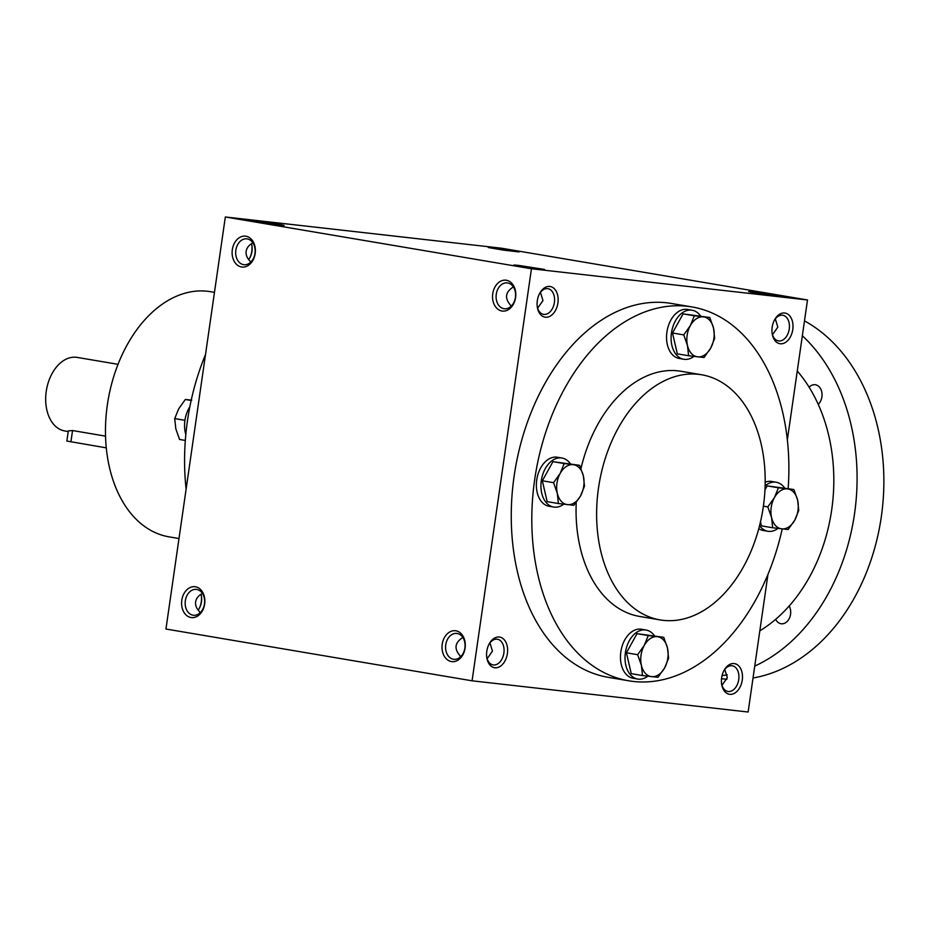 <?xml version="1.0" encoding="UTF-8"?>
<svg xmlns="http://www.w3.org/2000/svg" width="929" height="929" viewBox="0 0 929 929"><rect width="100%" height="100%" fill="white"/><g stroke="black" fill="none" stroke-linecap="round" stroke-linejoin="round"><path stroke-width="1.39" d="M235.85 250.168A13.018 9.696 -83.5 0 0 243.955 264.719A13.018 9.696 -83.5 0 0 255.045 252.874A13.018 9.696 -83.5 0 0 246.882 238.846A13.018 9.696 -83.5 0 0 235.85 250.168M252.851 242.748L252.793 242.98C248.949 245.024 246.742 247.811 246.15 251.329C245.72 254.871 247.056 258.157 250.168 261.2L250.238 262.605M251.469 243.735A13.018 8.675 -80.4 0 1 251.98 245.918A13.018 8.675 -80.4 0 1 251.98 251.353A13.018 8.675 -80.4 0 1 250.029 257.414A13.018 8.675 -80.4 0 1 248.658 259.551M251.875 245.361A15.538 10.358 -80.4 0 1 251.805 251.225A15.538 10.358 -80.4 0 1 249.762 257.914M775.32 318.902L777.817 327.124L772.498 334.707M774.217 320.54A13.018 8.675 -80.4 0 1 782.787 315.245A13.018 8.675 -80.4 0 1 789.244 329.052A13.018 8.675 -80.4 0 1 778.444 340.908A13.018 8.675 -80.4 0 1 772.092 333.093M792.774 329.551A15.538 10.358 -80.4 0 1 782.497 343.66A15.538 10.358 -80.4 0 1 772.185 333.708A15.538 10.358 -80.4 0 1 774.496 319.982A15.538 10.358 -80.4 0 1 787.177 313.781A15.538 10.358 -80.4 0 1 792.774 329.551M510.671 306.651L510.59 305.246C504.447 298.174 505.318 292.101 513.214 287.026L513.272 286.794M539.354 293.982A13.018 8.675 -80.4 0 1 547.936 288.687A13.018 8.675 -80.4 0 1 554.392 302.494A13.018 8.675 -80.4 0 1 543.593 314.35A13.018 8.675 -80.4 0 1 537.241 306.535M557.911 303.005A15.538 10.358 -80.4 0 1 547.634 317.103A15.538 10.358 -80.4 0 1 537.322 307.151A15.538 10.358 -80.4 0 1 539.644 293.425A15.538 10.358 -80.4 0 1 552.314 287.224A15.538 10.358 -80.4 0 1 557.911 303.005M201.361 595.907A15.538 10.358 -80.4 0 1 201.291 601.771A15.538 10.358 -80.4 0 1 199.236 608.46M200.954 594.293A13.018 8.675 -80.4 0 1 201.465 596.464A13.018 8.675 -80.4 0 1 201.465 601.899A13.018 8.675 -80.4 0 1 199.514 607.961A13.018 8.675 -80.4 0 1 198.144 610.098M723.703 671.086A13.018 8.675 -80.4 0 1 732.273 665.791A13.018 8.675 -80.4 0 1 738.729 679.598A13.018 8.675 -80.4 0 1 727.93 691.466A13.018 8.675 -80.4 0 1 721.578 683.639M742.259 680.109A15.538 10.358 -80.4 0 1 731.982 694.218A15.538 10.358 -80.4 0 1 721.659 684.255A15.538 10.358 -80.4 0 1 723.981 670.529A15.538 10.358 -80.4 0 1 736.651 664.34A15.538 10.358 -80.4 0 1 742.259 680.109M460.157 657.209L460.076 655.793C453.933 648.721 454.804 642.647 462.7 637.584L462.758 637.352M488.84 644.54A13.018 8.675 -80.4 0 1 497.41 639.233A13.018 8.675 -80.4 0 1 503.878 653.052A13.018 8.675 -80.4 0 1 493.078 664.909A13.018 8.675 -80.4 0 1 486.726 657.082M507.397 653.551A15.538 10.358 -80.4 0 1 497.12 667.661A15.538 10.358 -80.4 0 1 486.808 657.697A15.538 10.358 -80.4 0 1 489.13 643.983A15.538 10.358 -80.4 0 1 501.799 637.782A15.538 10.358 -80.4 0 1 507.397 653.551M279.072 224.342L284.146 225.399L268.713 223.599L253.396 220.974L279.072 224.342M513.934 250.888L519.009 251.956L503.576 250.145L488.259 247.52L513.934 250.888M518.905 266.054L544.58 269.445L518.219 265.334L513.83 265.02L518.905 266.054M753.756 292.612L779.431 296.003L753.082 291.892L748.681 291.578L753.756 292.612M489.943 642.891L492.451 651.113L487.133 658.707M724.806 669.449L727.302 677.671L721.984 685.265M202.336 593.294L202.278 593.538C198.434 595.582 196.228 598.357 195.636 601.876C195.206 605.418 196.542 608.716 199.654 611.746L199.723 613.163M540.457 292.345L542.966 300.566L537.647 308.161M628.724 680.794L608.17 677.311A189.586 126.367 -80.4 0 1 514.12 476.182A189.586 126.367 -80.4 0 1 671.4 303.458L691.966 306.942A189.586 126.367 99.6 0 0 534.674 479.654A189.586 126.367 99.6 0 0 628.724 680.794A189.586 126.367 99.6 0 0 782.218 528.915M531.446 268.76L472.071 680.806L165.954 629.026L225.329 216.98L531.446 268.76L807.498 299.974L787.351 439.847M767.958 574.412L748.124 712.02L472.071 680.806M225.329 216.98L501.393 248.194L807.498 299.974M181.805 600.215A15.538 11.578 -83.5 0 0 197.018 616.426A15.538 11.578 -83.5 0 0 200.861 589.799A15.538 11.578 -83.5 0 0 181.805 600.215M465.081 648.128A15.538 11.578 96.5 0 1 446.025 658.545A15.538 11.578 96.5 0 1 449.857 631.906A15.538 11.578 96.5 0 1 465.081 648.128M232.32 249.657A15.538 11.578 -83.5 0 0 247.532 265.88A15.538 11.578 -83.5 0 0 251.376 239.241A15.538 11.578 -83.5 0 0 232.32 249.657M515.595 297.57A15.538 11.578 96.5 0 1 496.539 307.987A15.538 11.578 96.5 0 1 500.371 281.359A15.538 11.578 96.5 0 1 515.595 297.57M788.14 488.561A189.586 126.367 99.6 0 0 691.966 306.942M576.247 502.368A124.312 82.867 99.6 0 0 639.616 616.438L660.171 619.922A124.312 82.867 99.6 0 0 762.604 511.159A124.312 82.867 99.6 0 0 701.639 374.77A124.312 82.867 99.6 0 0 598.497 488.027A124.312 82.867 99.6 0 0 660.171 619.922M701.639 374.77L681.073 371.286A124.312 82.867 99.6 0 0 580.985 468.471M214.471 292.368L210.488 291.694A124.312 82.867 99.6 0 0 107.346 404.951A124.312 82.867 99.6 0 0 169.02 536.846L178.995 538.53M205.495 354.588A189.586 126.367 99.6 0 0 187.437 420.93A189.586 126.367 99.6 0 0 186.114 489.153M515.409 297.454A13.018 9.696 96.5 0 1 504.377 308.765A13.018 9.696 96.5 0 1 496.202 294.737A13.018 9.696 96.5 0 1 507.304 282.892A13.018 9.696 96.5 0 1 515.409 297.454M464.895 648.001A13.018 9.696 96.5 0 1 453.863 659.311A13.018 9.696 96.5 0 1 445.688 645.295A13.018 9.696 96.5 0 1 456.789 633.45A13.018 9.696 96.5 0 1 464.895 648.001M185.335 600.715A13.018 9.696 -83.5 0 0 193.441 615.265A13.018 9.696 -83.5 0 0 204.531 603.42A13.018 9.696 -83.5 0 0 196.367 589.404A13.018 9.696 -83.5 0 0 185.335 600.715M797.268 371.008A155.398 115.765 96.5 0 1 809.113 387.207A155.398 115.765 96.5 0 1 818.217 404.324A155.398 115.765 96.5 0 1 831.687 509.905A155.398 115.765 96.5 0 1 789.151 606.022A155.398 115.765 96.5 0 1 775.657 619.318A155.398 115.765 96.5 0 1 759.829 630.837M802.342 335.752A186.474 138.92 96.5 0 1 854.529 513.772A186.474 138.92 96.5 0 1 754.743 666.093M727.279 674.802A186.474 138.92 96.5 0 1 722.065 675.615M809.113 387.207A10.881 8.106 96.5 0 1 815.116 384.722A10.881 8.106 96.5 0 1 821.898 396.88A10.881 8.106 96.5 0 1 818.217 404.324M789.151 606.022A10.881 8.106 96.5 0 1 790.556 614.324A10.881 8.106 96.5 0 1 781.347 623.777A10.881 8.106 96.5 0 1 775.657 619.318M804.491 320.9A186.474 138.92 96.5 0 1 881.307 516.803A186.474 138.92 96.5 0 1 753.024 678.007M726.931 679.262A186.474 138.92 96.5 0 1 723.296 678.913L721.543 678.716M663.724 637.329L667.475 647.977L668.578 658.185L664.595 667.974A20.206 13.47 99.6 0 0 667.475 647.977A20.206 13.47 99.6 0 0 657.314 636.679A20.206 13.47 99.6 0 0 644.285 645.353A20.206 13.47 99.6 0 0 641.405 665.35A20.206 13.47 99.6 0 0 651.554 676.649A20.206 13.47 99.6 0 0 664.595 667.974L657.964 677.299L642.496 675.557L641.405 665.35L637.642 654.69L644.285 645.353L648.256 635.575L663.724 637.329L637.027 633.671L626.413 652.785L631.255 673.653L642.496 675.557M654.446 635.761A24.862 16.571 99.6 0 0 646.015 630.025L641.451 629.247A24.862 16.571 99.6 0 0 620.827 651.903A24.862 16.571 99.6 0 0 633.16 678.286L637.724 679.053A24.862 16.571 99.6 0 0 647.838 676.219M646.015 630.025A24.862 16.571 99.6 0 0 625.391 652.681A24.862 16.571 99.6 0 0 637.724 679.053M626.413 652.785L637.642 654.69M637.027 633.671L648.256 635.575M793.889 489.537L797.639 500.197L798.743 510.404L794.759 520.182A20.206 13.47 99.6 0 0 797.639 500.197A20.206 13.47 99.6 0 0 787.49 488.886A20.206 13.47 99.6 0 0 774.449 497.572A20.206 13.47 99.6 0 0 771.569 517.558A20.206 13.47 99.6 0 0 781.73 528.868A20.206 13.47 99.6 0 0 794.759 520.182L788.129 529.518L772.673 527.765L771.569 517.558L767.818 506.909L774.449 497.572L778.432 487.795L793.889 489.537L767.191 485.89L764.95 489.92M758.772 528.647A24.862 16.571 99.6 0 0 763.324 530.494L767.9 531.272A24.862 16.571 99.6 0 0 778.003 528.427M784.61 487.969A24.862 16.571 99.6 0 0 776.191 482.232L771.616 481.466A24.862 16.571 99.6 0 0 765.194 482.221M759.562 525.651A24.862 16.571 99.6 0 0 767.9 531.272M776.191 482.232A24.862 16.571 99.6 0 0 765.113 485.844M760.491 521.808L761.432 525.86L772.673 527.765M763.383 506.154L767.818 506.909M767.191 485.89L778.432 487.795M709.802 317.521L713.553 328.181L714.656 338.388L710.673 348.166A20.206 13.47 99.6 0 0 713.553 328.181A20.206 13.47 99.6 0 0 703.404 316.87A20.206 13.47 99.6 0 0 690.363 325.556A20.206 13.47 99.6 0 0 687.483 345.542A20.206 13.47 99.6 0 0 697.644 356.852A20.206 13.47 99.6 0 0 710.673 348.166L704.043 357.502L688.586 355.749L687.483 345.542L683.732 334.893L690.363 325.556L694.346 315.779L709.802 317.521L683.105 313.874L672.491 332.988L677.346 353.856L688.586 355.749M700.524 315.953A24.862 16.571 99.6 0 0 692.105 310.228L687.53 309.45A24.862 16.571 99.6 0 0 666.906 332.106A24.862 16.571 99.6 0 0 679.238 358.478L683.814 359.256A24.862 16.571 99.6 0 0 693.917 356.411M692.105 310.228A24.862 16.571 99.6 0 0 671.47 332.872A24.862 16.571 99.6 0 0 683.814 359.256M672.491 332.988L683.732 334.893M683.105 313.874L694.346 315.779M579.638 465.313L583.389 475.973L584.492 486.169L580.509 495.958A20.206 13.47 99.6 0 0 583.389 475.973A20.206 13.47 99.6 0 0 573.228 464.663A20.206 13.47 99.6 0 0 560.199 473.349A20.206 13.47 99.6 0 0 557.319 493.334A20.206 13.47 99.6 0 0 567.468 504.633A20.206 13.47 99.6 0 0 580.509 495.958L573.878 505.283L558.41 503.541L557.319 493.334L553.568 482.674L560.199 473.349L564.17 463.559L579.638 465.313L552.941 461.667L542.327 480.781L547.181 501.637L558.41 503.541M570.36 463.745A24.862 16.571 99.6 0 0 561.929 458.009L557.365 457.242A24.862 16.571 99.6 0 0 536.741 479.887A24.862 16.571 99.6 0 0 549.074 506.27L553.638 507.037A24.862 16.571 99.6 0 0 563.752 504.203M561.929 458.009A24.862 16.571 99.6 0 0 541.305 480.665A24.862 16.571 99.6 0 0 553.638 507.037M542.327 480.781L553.568 482.674M552.941 461.667L564.17 463.559M185.812 434.598A24.862 16.571 -80.4 0 1 184.929 420.384A24.862 16.571 -80.4 0 1 189.853 406.763M191.153 400.469L185.324 399.482L191.734 400.132M185.324 399.482L178.693 408.818L174.71 418.596L175.813 428.803L179.564 439.463L185.312 440.439M184.941 420.326L174.71 418.596M106.278 447.859L66.853 441.043L68.316 430.893L72.555 430.545L70.918 441.879M105.534 436.131L72.555 430.545M68.223 431.544L64.74 430.951A37.299 24.862 -80.4 0 1 46.45 390.029A37.299 24.862 -80.4 0 1 77.177 357.41L118.029 364.319"/></g></svg>
